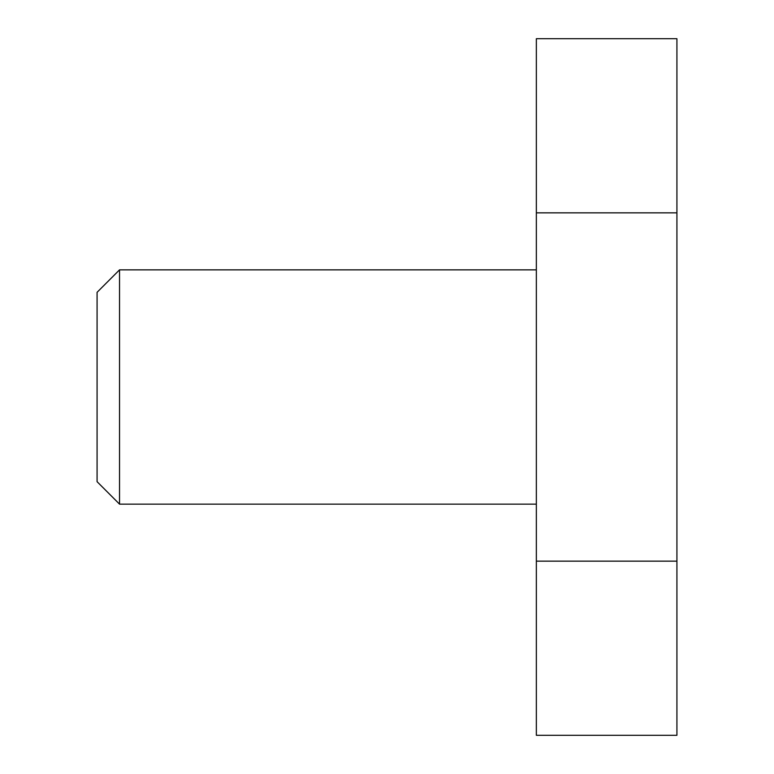 <?xml version="1.0" encoding="UTF-8"?>
<svg xmlns="http://www.w3.org/2000/svg" width="774" height="774" viewBox="0 0 774 774"><rect width="100%" height="100%" fill="white"/><g stroke="black" fill="none" stroke-linecap="round" stroke-linejoin="round"><path stroke-width="1.16" d="M119.535 269.855L97.079 292.32L97.079 481.68L119.535 504.145L119.535 269.855L536.353 269.855M536.353 212.85L536.353 561.15L676.921 561.15L676.921 38.7L536.353 38.7L536.353 212.85L676.921 212.85M536.353 561.15L536.353 735.3L676.921 735.3L676.921 561.15M119.535 504.145L536.353 504.145"/></g></svg>
